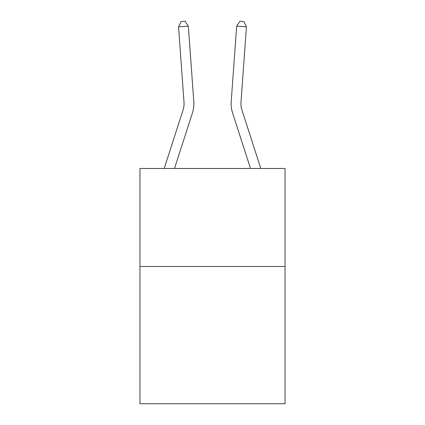<?xml version="1.0" encoding="UTF-8"?>
<svg xmlns="http://www.w3.org/2000/svg" width="425" height="425" viewBox="0 0 425 425"><rect width="100%" height="100%" fill="white"/><g stroke="black" fill="none" stroke-linecap="round" stroke-linejoin="round"><path stroke-width="0.64" d="M285.042 266.507L285.042 403.75L139.958 403.75L139.958 168.475L285.042 168.475L285.042 266.507L139.958 266.507M164.209 168.475L183.127 109.793A19.608 19.608 -97.6 0 0 184.02 102.361L178.558 26.828L188.333 26.122L193.8 101.655A29.41 29.41 0 0 1 192.456 112.8L174.51 168.475M260.791 168.475L241.873 109.793A19.608 19.608 97.6 0 1 240.98 102.361L246.442 26.828L236.667 26.122L231.2 101.655A29.41 29.41 0 0 0 232.544 112.8L250.49 168.475M236.667 26.122L231.2 101.655L236.667 26.122L231.2 101.655L236.667 26.122L231.2 101.655L236.667 26.122L231.2 101.655L236.667 26.122L231.2 101.655L236.667 26.122L231.2 101.655L236.667 26.122L231.2 101.655L236.667 26.122L231.2 101.655L236.667 26.122L231.2 101.655L236.667 26.122L231.2 101.655L236.667 26.122L231.2 101.655L236.667 26.122L231.2 101.655L236.667 26.122L231.2 101.655L236.667 26.122L239.966 21.25L243.876 21.532L246.442 26.828M183.127 109.793A19.608 19.608 0 0 0 184.02 102.361A19.608 19.608 0 0 1 183.127 109.793A19.608 19.608 0 0 0 184.02 102.361A19.608 19.608 0 0 1 183.127 109.793A19.608 19.608 0 0 0 184.02 102.361A19.608 19.608 0 0 1 183.127 109.793A19.608 19.608 0 0 0 184.02 102.361A19.608 19.608 0 0 1 183.127 109.793A19.608 19.608 0 0 0 184.02 102.361A19.608 19.608 0 0 1 183.127 109.793A19.608 19.608 0 0 0 184.02 102.361A19.608 19.608 0 0 1 183.127 109.793A19.608 19.608 0 0 0 184.02 102.361A19.608 19.608 0 0 1 183.127 109.793A19.608 19.608 0 0 0 184.02 102.361A19.608 19.608 0 0 1 183.127 109.793A19.608 19.608 0 0 0 184.02 102.361A19.608 19.608 0 0 1 183.127 109.793A19.608 19.608 0 0 0 184.02 102.361A19.608 19.608 0 0 1 183.127 109.793M178.558 26.828L181.124 21.532L185.034 21.25L188.333 26.122M241.873 109.793A19.608 19.608 0 0 1 240.98 102.361"/></g></svg>
